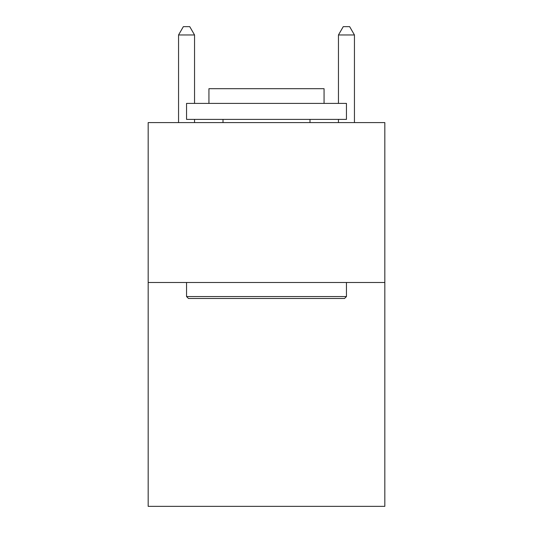 <?xml version="1.0" encoding="UTF-8"?>
<svg xmlns="http://www.w3.org/2000/svg" width="533" height="533" viewBox="0 0 533 533"><rect width="100%" height="100%" fill="white"/><g stroke="black" fill="none" stroke-linecap="round" stroke-linejoin="round"><path stroke-width="0.8" d="M384.826 282.49L384.826 506.35L148.174 506.35L148.174 122.59L384.826 122.59L384.826 282.49L148.174 282.49M188.469 298.48L186.55 296.561L346.45 296.561L344.531 298.48L188.469 298.48M346.45 103.402L346.45 119.392L186.55 119.392L186.55 103.402L346.45 103.402M208.936 103.402L208.936 88.691L324.064 88.691L324.064 103.402M346.45 282.49L346.45 296.561M186.55 282.49L186.55 296.561M309.993 119.392L309.993 122.59M223.007 119.392L223.007 122.59M194.545 103.402L194.545 34.965L178.555 34.965L178.555 122.59M194.545 119.392L194.545 122.59M178.555 34.965L183.352 26.65L189.748 26.65L194.545 34.965M354.445 122.59L354.445 34.965L338.455 34.965L338.455 103.402M338.455 122.59L338.455 119.392M338.455 34.965L343.252 26.65L349.648 26.65L354.445 34.965"/></g></svg>
